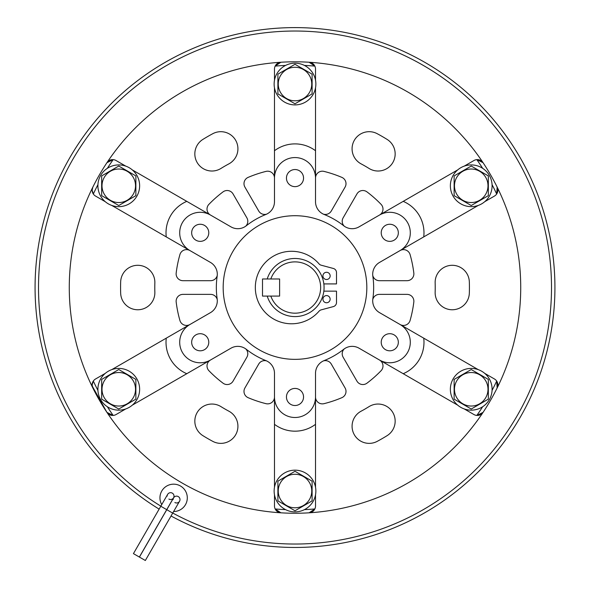 <?xml version="1.0" encoding="UTF-8"?>
<svg xmlns="http://www.w3.org/2000/svg" width="590" height="590" viewBox="0 0 590 590"><rect width="100%" height="100%" fill="white"/><g stroke="black" fill="none" stroke-linecap="round" stroke-linejoin="round"><path stroke-width="0.89" d="M267.218 278.981A29.072 29.072 0 0 1 324.072 287.529A29.072 29.072 0 0 1 267.218 296.084M320.65 287.529A25.65 25.65 0 0 1 270.817 296.084L279.608 296.084L279.608 278.981L270.817 278.981A25.65 25.65 0 0 1 320.65 287.529M274.136 491.027A20.864 20.864 0 0 0 295 511.891A20.864 20.864 0 0 0 315.864 491.027A20.864 20.864 0 0 0 295 470.164A20.864 20.864 0 0 0 274.136 491.027M278.244 491.027A16.756 16.756 0 0 0 295 507.784A16.756 16.756 0 0 0 311.756 491.027A16.756 16.756 0 0 0 295 474.272A16.756 16.756 0 0 0 278.244 491.027M277.897 500.903L277.897 481.152L295 471.285L312.103 481.152L312.103 500.903L295 510.77L277.897 500.903M108.339 371.213A20.864 20.864 0 0 0 100.698 399.71A20.864 20.864 0 0 0 129.203 407.351A20.864 20.864 0 0 0 136.836 378.846A20.864 20.864 0 0 0 108.339 371.213M129.203 167.715A20.864 20.864 0 0 0 100.698 175.355A20.864 20.864 0 0 0 108.339 203.852A20.864 20.864 0 0 0 136.836 196.212A20.864 20.864 0 0 0 129.203 167.715M315.864 84.038A20.864 20.864 0 0 0 295 63.174A20.864 20.864 0 0 0 274.136 84.038A20.864 20.864 0 0 0 295 104.902A20.864 20.864 0 0 0 315.864 84.038M481.661 203.852A20.864 20.864 0 0 0 489.302 175.355A20.864 20.864 0 0 0 460.797 167.715A20.864 20.864 0 0 0 453.164 196.212A20.864 20.864 0 0 0 481.661 203.852M460.797 407.351A20.864 20.864 0 0 0 489.302 399.71A20.864 20.864 0 0 0 481.661 371.213A20.864 20.864 0 0 0 453.164 378.846A20.864 20.864 0 0 0 460.797 407.351M110.389 374.768A16.756 16.756 0 0 0 104.253 397.66A16.756 16.756 0 0 0 127.145 403.796A16.756 16.756 0 0 0 133.281 380.904A16.756 16.756 0 0 0 110.389 374.768M101.664 379.407L118.767 369.532L135.87 379.407L135.87 399.15L118.767 409.025L101.664 399.15L101.664 379.407M127.145 171.27A16.756 16.756 0 0 0 104.253 177.406A16.756 16.756 0 0 0 110.389 200.298A16.756 16.756 0 0 0 133.281 194.162A16.756 16.756 0 0 0 127.145 171.27M118.767 166.041L135.87 175.909L135.87 195.659L118.767 205.527L101.664 195.659L101.664 175.909L118.767 166.041M311.756 84.038A16.756 16.756 0 0 0 295 67.275A16.756 16.756 0 0 0 278.244 84.038A16.756 16.756 0 0 0 295 100.794A16.756 16.756 0 0 0 311.756 84.038M312.103 74.163L312.103 93.906L295 103.781L277.897 93.906L277.897 74.163L295 64.288L312.103 74.163M479.611 200.298A16.756 16.756 0 0 0 485.747 177.406A16.756 16.756 0 0 0 462.855 171.27A16.756 16.756 0 0 0 456.719 194.162A16.756 16.756 0 0 0 479.611 200.298M488.336 195.659L471.233 205.527L454.13 195.659L454.13 175.909L471.233 166.041L488.336 175.909L488.336 195.659M462.855 403.796A16.756 16.756 0 0 0 485.747 397.66A16.756 16.756 0 0 0 479.611 374.768A16.756 16.756 0 0 0 456.719 380.904A16.756 16.756 0 0 0 462.855 403.796M471.233 409.025L454.13 399.15L454.13 379.407L471.233 369.532L488.336 379.407L488.336 399.15L471.233 409.025M166.719 509.657L160.797 506.235L133.436 553.626L139.358 557.049L166.719 509.657A13.681 13.681 0 0 0 166.786 509.694A256.51 256.51 0 0 1 166.719 509.657L173.556 497.805A3.422 3.422 0 0 0 172.302 493.137A3.422 3.422 0 0 0 167.177 496.101M172.7 513.108L179.537 501.264A3.422 3.422 0 0 0 178.291 496.588A3.422 3.422 0 0 0 173.615 497.842L139.417 557.078L145.339 560.5L172.7 513.108L166.778 509.686M168.888 499.059A3.422 3.422 0 0 0 174.013 496.101M174.869 502.518A3.422 3.422 0 0 0 180.002 499.553A3.422 3.422 0 0 0 176.58 496.131A3.422 3.422 0 0 0 173.158 499.553M173.615 511.53A13.681 13.681 0 0 0 187.303 497.849A13.681 13.681 0 0 0 173.622 484.169A13.681 13.681 0 0 0 161.734 504.605M172.302 493.137A3.422 3.422 0 0 0 167.634 494.391L160.797 506.235M279.608 296.084L279.608 278.981L262.506 278.981L262.506 296.084L279.608 296.084M322.929 275.891A3.614 3.614 0 0 1 326.543 272.278A3.614 3.614 0 0 1 330.157 275.891A3.614 3.614 0 0 1 326.543 279.505A3.614 3.614 0 0 1 322.929 275.891M322.951 299.167A3.592 3.592 0 0 1 326.543 295.583A3.592 3.592 0 0 1 330.135 299.167A3.592 3.592 0 0 1 326.543 302.759A3.592 3.592 0 0 1 322.951 299.167M323.844 283.915L336.499 283.915L336.499 272.573A4.248 4.248 0 0 0 333.35 268.465L321.167 265.198A4.248 4.248 0 0 1 319.043 263.87A36.255 36.255 0 0 0 266.584 261.274A36.255 36.255 0 0 0 266.584 313.792A36.255 36.255 0 0 0 319.043 311.195A4.248 4.248 0 0 1 321.167 309.868L333.35 306.601A4.248 4.248 0 0 0 336.499 302.493L336.499 291.143L323.844 291.143M186.787 373.706A34.198 34.198 0 0 1 166.262 338.166L189.958 324.485A20.517 20.517 0 0 0 179.699 342.252A20.517 20.517 0 0 0 210.482 360.025L132.285 405.168M166.262 236.9A34.198 34.198 0 0 1 186.787 201.36L210.482 215.04A20.517 20.517 0 0 0 179.699 232.814A20.517 20.517 0 0 0 189.958 250.58L111.768 205.438M398.331 342.252A8.548 8.548 0 0 0 389.784 333.704A8.548 8.548 0 0 0 381.228 342.252A8.548 8.548 0 0 0 389.784 350.807A8.548 8.548 0 0 0 398.331 342.252M398.331 232.814A8.548 8.548 0 0 0 389.784 224.259A8.548 8.548 0 0 0 381.228 232.814A8.548 8.548 0 0 0 389.784 241.362A8.548 8.548 0 0 0 398.331 232.814M303.548 178.091A8.548 8.548 0 0 0 295 169.537A8.548 8.548 0 0 0 286.452 178.091A8.548 8.548 0 0 0 295 186.639A8.548 8.548 0 0 0 303.548 178.091M208.772 232.814A8.548 8.548 0 0 0 200.217 224.259A8.548 8.548 0 0 0 191.669 232.814A8.548 8.548 0 0 0 200.217 241.362A8.548 8.548 0 0 0 208.772 232.814M208.772 342.252A8.548 8.548 0 0 0 200.217 333.704A8.548 8.548 0 0 0 191.669 342.252A8.548 8.548 0 0 0 200.217 350.807A8.548 8.548 0 0 0 208.772 342.252M154.853 282.957A140.221 140.221 0 0 0 154.853 292.102A17.103 17.103 0 0 1 138.318 309.75A17.103 17.103 0 0 1 120.67 293.223A174.426 174.426 0 0 1 120.67 281.843A17.103 17.103 0 0 1 138.318 265.308A17.103 17.103 0 0 1 154.853 282.957M217.238 299.58A6.837 6.837 0 0 0 210.601 294.373L182.966 294.373A6.837 6.837 0 0 0 176.181 302.043A119.704 119.704 0 0 0 179.913 320.466A6.837 6.837 0 0 0 189.914 324.507L210.453 312.648A13.681 13.681 0 0 0 217.157 298.835A78.662 78.662 0 0 1 217.157 276.231A13.681 13.681 0 0 0 210.453 262.417L189.914 250.551A6.837 6.837 0 0 0 179.913 254.6A119.704 119.704 0 0 0 176.181 273.023A6.837 6.837 0 0 0 182.966 280.693L210.601 280.693A6.837 6.837 0 0 0 217.238 275.486M352.075 426.268A17.103 17.103 0 0 0 377.239 441.35A174.426 174.426 0 0 0 387.092 435.663A17.103 17.103 0 0 0 392.586 412.115A17.103 17.103 0 0 0 369.038 406.621A140.221 140.221 0 0 1 361.117 411.193A17.103 17.103 0 0 0 352.075 426.268M344.309 348.852A6.837 6.837 0 0 0 343.122 357.208L356.943 381.133A6.837 6.837 0 0 0 366.973 383.175A119.704 119.704 0 0 0 381.066 370.727A6.837 6.837 0 0 0 379.569 360.055L359.022 348.189A13.681 13.681 0 0 0 343.712 349.295A78.662 78.662 0 0 1 324.131 360.601A13.681 13.681 0 0 0 315.517 373.308L315.517 397.033A6.837 6.837 0 0 0 324.021 403.663A119.704 119.704 0 0 0 341.846 397.69A6.837 6.837 0 0 0 345.091 387.977L331.278 364.045A6.837 6.837 0 0 0 323.445 360.896M245.691 226.213A6.837 6.837 0 0 0 246.878 217.857L233.057 193.933A6.837 6.837 0 0 0 223.027 191.883A119.704 119.704 0 0 0 208.934 204.332A6.837 6.837 0 0 0 210.431 215.011L230.978 226.87A13.681 13.681 0 0 0 246.288 225.764A78.662 78.662 0 0 1 265.869 214.465A13.681 13.681 0 0 0 274.483 201.758L274.483 178.033A6.837 6.837 0 0 0 265.979 171.402A119.704 119.704 0 0 0 248.154 177.376A6.837 6.837 0 0 0 244.909 187.089L258.722 211.021A6.837 6.837 0 0 0 266.555 214.17M194.833 153.924A17.103 17.103 0 0 0 220.962 168.445A140.221 140.221 0 0 1 228.883 163.873A17.103 17.103 0 0 0 235.904 140.73A17.103 17.103 0 0 0 212.761 133.709A174.426 174.426 0 0 0 202.908 139.402A17.103 17.103 0 0 0 194.833 153.924M352.075 148.791A17.103 17.103 0 0 0 361.117 163.873A140.221 140.221 0 0 1 369.038 168.445A17.103 17.103 0 0 0 392.586 162.951A17.103 17.103 0 0 0 387.092 139.402A174.426 174.426 0 0 0 377.239 133.709A17.103 17.103 0 0 0 352.075 148.791M323.445 214.17A6.837 6.837 0 0 0 331.278 211.021L345.091 187.089A6.837 6.837 0 0 0 341.846 177.376A119.704 119.704 0 0 0 324.021 171.402A6.837 6.837 0 0 0 315.517 178.033L315.517 201.758A13.681 13.681 0 0 0 324.131 214.465A78.662 78.662 0 0 1 343.712 225.764A13.681 13.681 0 0 0 359.022 226.87L379.569 215.011A6.837 6.837 0 0 0 381.066 204.332A119.704 119.704 0 0 0 366.973 191.883A6.837 6.837 0 0 0 356.943 193.933L343.122 217.857A6.837 6.837 0 0 0 344.309 226.213M435.14 282.404A17.103 17.103 0 0 0 435.147 282.957A140.221 140.221 0 0 1 435.147 292.102A17.103 17.103 0 0 0 451.962 309.757A17.103 17.103 0 0 0 469.33 293.223A174.426 174.426 0 0 0 469.33 281.843A17.103 17.103 0 0 0 451.962 265.301A17.103 17.103 0 0 0 435.14 282.404M372.762 275.486A6.837 6.837 0 0 0 379.4 280.693L407.034 280.693A6.837 6.837 0 0 0 413.819 273.023A119.704 119.704 0 0 0 410.087 254.6A6.837 6.837 0 0 0 400.086 250.558L379.547 262.417A13.681 13.681 0 0 0 372.843 276.231A78.662 78.662 0 0 1 372.843 298.835A13.681 13.681 0 0 0 379.547 312.648L400.086 324.507A6.837 6.837 0 0 0 410.087 320.466A119.704 119.704 0 0 0 413.819 302.043A6.837 6.837 0 0 0 407.034 294.373L379.4 294.373A6.837 6.837 0 0 0 372.762 299.58M92.844 187.104A6.837 6.837 0 0 0 92.129 190.15L92.844 187.104A225.727 225.727 0 0 0 92.844 387.954L92.129 384.916L93.323 381.051A6.837 6.837 0 0 0 92.844 387.954A225.727 225.727 0 0 0 280.892 512.813L275.154 508.949A6.837 6.837 0 0 0 280.892 512.813A225.727 225.727 0 0 0 483.048 412.395L476.831 415.426A6.837 6.837 0 0 0 483.048 412.395A225.727 225.727 0 0 0 497.156 187.104L496.677 194.014A6.837 6.837 0 0 0 497.156 187.104A225.727 225.727 0 0 0 483.048 162.67A6.837 6.837 0 0 0 476.831 159.632L483.048 162.67A225.727 225.727 0 0 0 309.108 62.245L314.846 66.117A6.837 6.837 0 0 0 309.108 62.245A225.727 225.727 0 0 0 280.892 62.245A6.837 6.837 0 0 0 275.154 66.117L280.892 62.245A225.727 225.727 0 0 0 106.952 162.67L113.169 159.632A6.837 6.837 0 0 0 106.952 162.67A225.727 225.727 0 0 0 92.844 187.104A225.727 225.727 0 0 1 106.952 162.67A225.727 225.727 0 0 0 92.844 187.104M105.249 373.389L95.551 378.987A6.837 6.837 0 0 0 93.323 381.051A222.305 222.305 0 0 0 97.94 390.418M303.548 396.974A8.548 8.548 0 0 0 295 388.426A8.548 8.548 0 0 0 286.452 396.974A8.548 8.548 0 0 0 295 405.522A8.548 8.548 0 0 0 303.548 396.974M266.555 360.896A6.837 6.837 0 0 0 258.722 364.045L244.909 387.977A6.837 6.837 0 0 0 248.154 397.69A119.704 119.704 0 0 0 265.979 403.663A6.837 6.837 0 0 0 274.483 397.026L274.483 373.308A13.681 13.681 0 0 0 265.869 360.601A78.662 78.662 0 0 1 246.288 349.295A13.681 13.681 0 0 0 230.978 348.189L210.431 360.055A6.837 6.837 0 0 0 208.934 370.727A119.704 119.704 0 0 0 223.027 383.175A6.837 6.837 0 0 0 233.057 381.133L246.878 357.208A6.837 6.837 0 0 0 245.691 348.852M194.833 421.142A17.103 17.103 0 0 0 202.908 435.663A174.426 174.426 0 0 0 212.761 441.35A17.103 17.103 0 0 0 235.904 434.336A17.103 17.103 0 0 0 228.883 411.193A140.221 140.221 0 0 1 220.962 406.621A17.103 17.103 0 0 0 194.833 421.142M159.13 509.118A259.925 259.925 0 0 1 295 27.605A259.925 259.925 0 0 1 554.925 287.529A259.925 259.925 0 0 1 171.034 515.992M160.841 506.154A256.51 256.51 0 0 1 295 31.027A256.51 256.51 0 0 1 551.51 287.529A256.51 256.51 0 0 1 172.745 513.027M366.825 287.529A71.825 71.825 0 0 1 295 359.354A71.825 71.825 0 0 1 223.175 287.529A71.825 71.825 0 0 1 295 215.711A71.825 71.825 0 0 1 366.825 287.529M274.483 424.335L274.483 396.974A20.517 20.517 0 0 0 295 417.499A20.517 20.517 0 0 0 315.517 396.974L315.517 424.335A34.198 34.198 0 0 1 274.483 424.335L274.483 487.266M274.483 150.73A34.198 34.198 0 0 1 315.517 150.73L315.517 178.091A20.517 20.517 0 0 0 295 157.567A20.517 20.517 0 0 0 274.483 178.091L274.483 87.799M403.213 201.36A34.198 34.198 0 0 1 423.738 236.9L400.042 250.58A20.517 20.517 0 0 0 407.55 222.548A20.517 20.517 0 0 0 379.518 215.04L457.715 169.891M423.738 338.166A34.198 34.198 0 0 1 403.213 373.706L379.518 360.025A20.517 20.517 0 0 0 407.55 352.51A20.517 20.517 0 0 0 400.042 324.485L478.232 369.628M497.156 387.954A6.837 6.837 0 0 0 496.677 381.051L497.156 387.954A225.727 225.727 0 0 1 483.048 412.395A225.727 225.727 0 0 0 497.156 387.954M492.06 390.418A222.305 222.305 0 0 0 496.677 381.051A6.837 6.837 0 0 0 494.45 378.987L484.751 373.389M484.751 201.677L494.45 196.072A6.837 6.837 0 0 0 496.677 194.014A222.305 222.305 0 0 0 492.06 184.648M482.635 168.312A222.305 222.305 0 0 0 476.831 159.632A6.837 6.837 0 0 0 473.932 160.532L464.227 166.129M315.517 80.277L315.517 69.074A6.837 6.837 0 0 0 314.846 66.117A222.305 222.305 0 0 0 304.425 65.424M285.575 65.424A222.305 222.305 0 0 0 275.154 66.117A6.837 6.837 0 0 0 274.483 69.074L274.483 80.277M125.773 166.129L116.068 160.532A6.837 6.837 0 0 0 113.169 159.632A222.305 222.305 0 0 0 107.365 168.312M309.108 512.813A6.837 6.837 0 0 0 314.846 508.949L309.108 512.813A225.727 225.727 0 0 1 280.892 512.813A225.727 225.727 0 0 0 309.108 512.813M304.425 509.635A222.305 222.305 0 0 0 314.846 508.949A6.837 6.837 0 0 0 315.517 505.991L315.517 494.789M464.227 408.929L473.932 414.534A6.837 6.837 0 0 0 476.831 415.426A222.305 222.305 0 0 0 482.635 406.753M315.517 373.308L315.517 396.974M315.517 487.266L315.517 424.335M97.94 184.648A222.305 222.305 0 0 0 93.323 194.014L92.129 190.15A6.837 6.837 0 0 0 95.551 196.072L105.249 201.677M106.952 412.395A6.837 6.837 0 0 0 113.169 415.426L106.952 412.395A225.727 225.727 0 0 1 92.844 387.954A225.727 225.727 0 0 0 106.952 412.395L90.218 382.49M107.365 406.753A222.305 222.305 0 0 0 113.169 415.426A6.837 6.837 0 0 0 116.068 414.534L125.773 408.929M274.483 494.789L274.483 505.991A6.837 6.837 0 0 0 275.154 508.949A222.305 222.305 0 0 0 285.575 509.635M274.483 373.308L274.483 396.974M166.262 338.166L111.768 369.628M280.892 62.245A225.727 225.727 0 0 1 309.108 62.245A225.727 225.727 0 0 0 280.892 62.245M483.048 162.67A225.727 225.727 0 0 1 497.156 187.104A225.727 225.727 0 0 0 483.048 162.67M186.787 201.36L132.285 169.891M315.517 150.73L315.517 87.799M403.213 373.706L457.715 405.168M423.738 236.9L478.232 205.438M230.978 348.189L210.482 360.025M210.453 312.648L189.958 324.485M210.453 262.417L189.958 250.58M274.483 201.758L274.483 178.091M230.978 226.87L210.482 215.04M359.022 226.87L379.518 215.04M315.517 201.758L315.517 178.091M379.547 262.417L400.042 250.58M379.547 312.648L400.042 324.485M359.022 348.189L379.518 360.025"/></g></svg>
